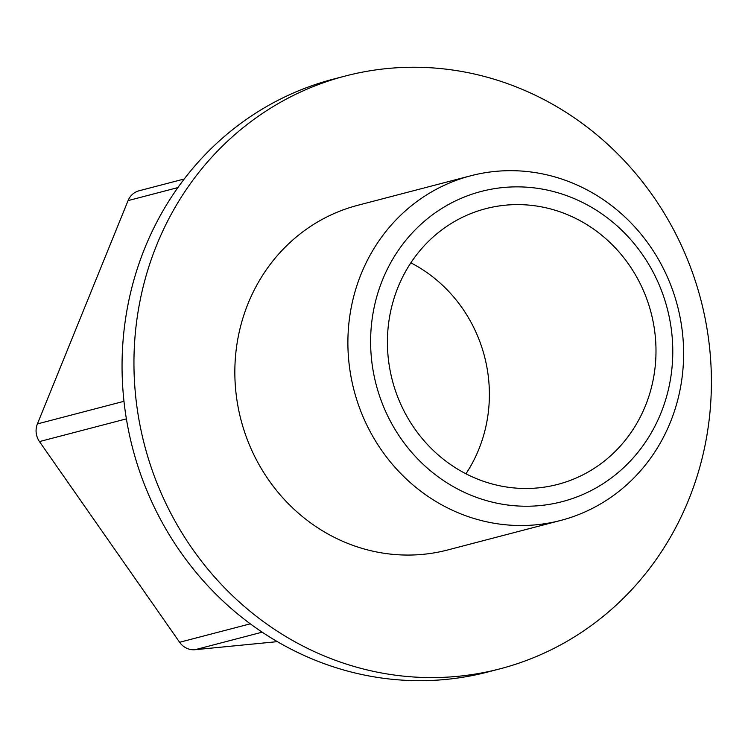 <?xml version="1.0" encoding="UTF-8"?>
<svg xmlns="http://www.w3.org/2000/svg" width="748" height="748" viewBox="0 0 748 748"><rect width="100%" height="100%" fill="white"/><g stroke="black" fill="none" stroke-linecap="round" stroke-linejoin="round"><path stroke-width="1.12" d="M382.574 279.761A160.287 150.432 -104.6 0 1 642.28 254.329A160.287 150.432 -104.6 0 1 540.262 505.555A160.287 150.432 -104.6 0 1 382.574 279.761M398.039 287.185A142.485 133.714 -104.6 0 1 485.695 208.692A142.485 133.714 -104.6 0 1 651.078 312.748A142.485 133.714 -104.6 0 1 557.718 484.405A142.485 133.714 -104.6 0 1 420.825 436.879A142.485 133.714 -104.6 0 1 398.039 287.185M123.972 401.302L37.4 423.92A17.812 16.718 75.4 0 0 39.466 441.582L179.632 642.28A17.812 16.718 75.4 0 0 195.088 649.703L277.358 641.644M37.4 423.92L128.076 200.604A17.812 16.718 75.4 0 1 139.035 190.796L184.232 178.987M361.172 273.899A178.099 167.15 -104.6 0 1 470.735 175.78A178.099 167.15 -104.6 0 1 677.473 305.848A178.099 167.15 -104.6 0 1 560.776 520.421A178.099 167.15 -104.6 0 1 389.652 461.02A178.099 167.15 -104.6 0 1 361.172 273.899M560.776 520.421L447.725 549.958A178.099 167.15 -104.6 0 1 276.601 490.557A178.099 167.15 -104.6 0 1 248.121 303.436A178.099 167.15 -104.6 0 1 357.684 205.317L470.735 175.78M156.79 244.783A306.334 287.494 -104.6 0 1 345.249 76.034A306.334 287.494 -104.6 0 1 700.839 299.752A306.334 287.494 -104.6 0 1 500.113 668.806A306.334 287.494 -104.6 0 1 205.784 566.638A306.334 287.494 -104.6 0 1 156.79 244.783M410.848 262.838A142.485 133.714 -104.6 0 1 465.957 473.783M500.113 668.806L488.21 671.91A306.334 287.494 -104.6 0 1 193.891 569.742A306.334 287.494 -104.6 0 1 144.888 247.897A306.334 287.494 -104.6 0 1 333.346 79.138L345.249 76.034M126.384 418.871L39.466 441.582M250.299 623.823L179.632 642.28M262.183 632.172L195.088 649.703M177.884 187.598L128.076 200.604"/></g></svg>

